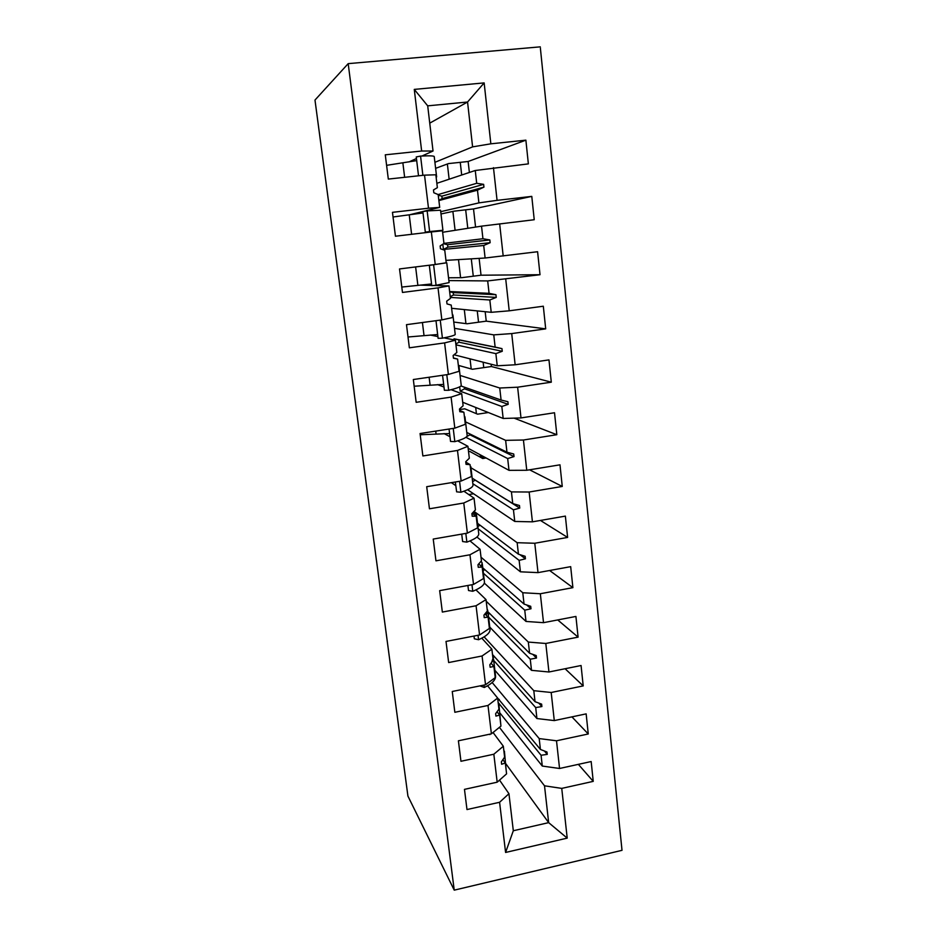 <?xml version="1.0" encoding="UTF-8"?>
<svg xmlns="http://www.w3.org/2000/svg" width="937" height="937" viewBox="0 0 937 937"><rect width="100%" height="100%" fill="white"/><g stroke="black" fill="none" stroke-linecap="round" stroke-linejoin="round"><path stroke-width="1.41" d="M622.016 850.327L540.251 46.85L348.189 63.646L454.234 890.15L622.016 850.327M436.853 183.301L475.258 170.499L476.699 183.301L438.165 194.556L439.699 207.37L409.563 214.784M461.695 175.02L460.243 162.335L468.137 161.492L525.88 140.163L528.363 163.881L475.258 170.499M429.743 123.145L467.551 102.016L427.705 105.846L433.035 151.009L421.65 151.021L385.283 154.816L388.316 179.084L424.531 175.149L428.49 208.213L439.699 207.37M438.176 194.568L433.808 192.753L433.48 189.93L437.368 187.669L435.846 174.786L424.531 175.149M449.139 179.213L447.371 164.022M442.639 232.271L481.524 226.145L482.942 238.736L443.951 243.374M467.797 228.312L465.677 209.829L473.513 208.928L531.783 196.383L534.231 219.726L481.524 226.145M428.49 208.213L392.462 212.336L395.437 236.218L431.336 231.954L435.225 264.492L446.246 262.864L444.759 250.261L440.46 248.762L440.132 245.986L443.951 243.468L442.463 230.783L431.336 231.954L442.932 230.279L429.626 231.556L427.155 210.93L422.845 211.586L425.316 232.13L429.626 231.556M455.089 230.315L452.887 211.422M448.53 277.785L461.73 277.68L481.032 275.209L540.017 274.717L537.592 251.725L485.108 258.015L445.953 260.369M448.87 280.585L487.685 280.924L489.079 293.328L449.631 291.524M540.017 274.717L487.685 280.924M435.225 264.492L399.525 268.942L402.465 292.449L438.024 287.87L441.854 319.904L452.7 317.502L451.236 305.087L447.008 303.916L446.68 301.175L450.439 298.399L448.964 285.914L438.024 287.87M448.964 285.914L433.339 285.492M431.746 285.457L419.928 285.141M460.594 277.68L458.498 259.619M453.754 322.047L467.083 323.769L486.244 321.157L545.697 328.864L543.319 306.223L509.224 310.815L491.222 312.314L451.611 308.296M454.504 328.325L493.764 334.872L495.134 347.088L454.012 338.796L454.152 339.944M545.697 328.864L511.719 333.584L493.764 334.872M441.854 319.904L406.482 324.67L409.364 347.814L444.606 342.907L448.39 374.449L459.048 371.31L457.607 359.082L453.414 357.969M444.009 337.859L455.382 340.201L444.606 342.907M437.907 336.606L430.282 335.036M465.935 323.605L464.307 309.585M458.357 365.371L472.365 369.272L491.386 366.519L551.307 382.191L548.965 359.89L515.151 364.786L497.242 365.793L454.035 354.772M460.055 375.421L499.737 388.012L501.096 400.04L460.945 385.974M551.307 382.191L517.622 387.204L499.737 388.012M448.39 374.449L413.322 379.52L416.169 402.301L451.095 397.101L454.82 428.15L465.314 424.297L463.885 412.257L459.645 410.418M451.119 389.698L461.695 393.657L451.095 397.101M443.986 387.028L437.532 384.615M471.206 368.932L470.034 358.859M459.54 409.598L464.775 408.813L477.577 414.177L488.376 412.526M465.548 421.896L505.629 440.343L506.964 452.196L466.79 432.437M514.085 418.136L556.824 434.709L523.432 440.015L505.629 440.343M454.82 428.15L420.069 433.526L422.868 455.956L457.49 450.463L461.145 481.044L471.475 476.488L470.069 464.623L465.771 462.093M457.654 440.835L467.914 446.305L457.49 450.463M449.971 436.724L444.056 433.573M476.418 413.685L475.691 407.443M468.547 451.646L469.8 451.447L482.731 458.521L486.104 457.982M470.96 467.762L511.426 491.902L512.75 503.579L472.189 478.163M529.569 469.812L562.259 486.455L529.147 492.019L511.426 491.902M461.145 481.044L426.698 486.701L429.451 508.791L463.768 503.017L467.376 533.13L477.542 527.894L476.172 516.217L472.213 513.3M463.92 491.234L474.04 498.168L463.768 503.017M455.886 485.729L451.388 482.649M479.557 456.776L481.395 456.483L481.267 455.359M468.769 494.56L473.583 493.764M474.04 511.379L517.154 542.699L518.442 554.2L477.507 523.279M540.45 520.445L567.611 537.428L534.781 543.261L517.154 542.699M467.376 533.13L433.234 539.068L435.951 560.818L469.964 554.774L473.513 584.442L483.527 578.551L482.168 567.037L478.666 563.957M470.011 540.93L480.072 549.258L469.964 554.774M481.009 557.21L522.776 592.746L524.052 604.084L482.766 567.822M549.632 570.504L572.894 587.651L540.333 593.742L522.776 592.746M473.513 584.442L439.664 590.638L442.346 612.072L476.066 605.759L479.568 634.981L489.419 628.446L488.083 617.108L484.933 613.922M475.973 589.9L486.01 599.598L476.066 605.759M486.209 601.226L528.327 642.068L529.592 653.241L487.978 611.802M557.726 619.943L578.094 637.137L545.803 643.473L528.327 642.068M479.568 634.981L446.012 641.435L448.647 662.553L482.075 655.982L485.53 684.771L495.228 677.627L493.904 666.453L491.047 663.197M481.817 638.191L491.866 649.189L482.075 655.982M484.136 636.867L533.797 690.674L535.039 701.684L492.499 654.53M565.093 668.737L583.212 685.907L551.19 692.49L533.797 690.674M485.53 684.771L452.255 691.483L454.843 712.284L488.001 705.467L491.398 733.835L500.955 726.093L499.655 715.072L497.032 711.769M487.568 685.79L497.641 698.065L488.001 705.467M492.171 682.534L539.197 738.579L540.415 749.436L496.305 696.437M571.933 716.875L588.26 733.976L556.508 740.792L539.197 738.579M491.398 733.835L458.404 740.792L460.957 761.277L493.834 754.226L497.184 782.184L464.471 789.364L466.989 809.556L499.585 802.283L505.593 852.459L513.312 830.744L548.66 822.639L567.213 838.123L505.593 852.459M493.213 732.722L503.333 746.239L493.834 754.226M460.243 162.335L448.472 163.588L435.623 168.344M465.677 209.829L454 211.176L440.999 213.976M499.409 727.346L544.514 785.803L548.66 822.639L505.898 763.819M578.363 764.358L593.238 781.364L561.743 788.392L544.514 785.803M499.538 780.099L508.943 793.709L499.585 802.283M433.035 151.009L422.001 156.01M416.45 158.529L408.919 161.937M427.705 105.846L414.271 89.402L484.148 82.901L490.847 143.818L525.88 140.163M490.847 143.818L472.599 146.875L434.909 162.324M493.471 167.664L497.067 200.354L531.783 196.383M497.067 200.354L478.901 202.884L440.73 211.668M517.622 387.204L520.995 417.925L554.517 412.748L556.824 434.709M520.995 417.925L503.169 418.464L462.702 402.242M523.432 440.015L526.758 470.269L559.986 464.822L562.259 486.455M526.758 470.269L509.002 470.339L468.149 448.273M529.147 492.019L532.427 521.839L565.374 516.111L567.611 537.428M532.427 521.839L514.753 521.452L467.61 489.746M534.781 543.261L538.014 572.624L570.68 566.651L572.894 587.651M538.014 572.624L520.422 571.816L476.921 537.042M540.333 593.742L543.519 622.672L575.915 616.441L578.094 637.137M543.519 622.672L526.008 621.442L484.335 583.095M545.803 643.473L548.941 671.993L581.069 665.516L583.212 685.907M548.941 671.993L531.513 670.342L489.758 627.087M551.19 692.49L554.282 720.588L586.152 713.877L588.26 733.976M554.282 720.588L536.936 718.55L494.865 670.283M414.271 89.402L421.65 151.021M499.655 223.838L503.192 256.012M505.734 279.132L509.224 310.815M511.719 333.584L515.151 364.786M556.508 740.792L559.553 768.481L591.165 761.547L593.238 781.364M561.743 788.392L567.213 838.123M438.891 200.588L477.472 190.152L478.901 202.884M431.254 210.556L431.125 209.478M477.472 190.152L483.937 187.142L483.633 184.343L476.699 183.301M442.826 244.206L443.447 249.441L483.703 245.494L485.108 258.015M483.703 245.494L490.145 242.706L489.828 239.942L482.942 238.736M450.322 297.404L489.828 299.981L491.222 312.314M440.214 285.68L440.085 284.637M489.828 299.981L496.247 297.404L495.942 294.698L489.079 293.328M455.932 344.828L495.872 353.636L497.242 365.793M446.504 338.374L446.387 337.367M455.382 340.201L456.834 352.488L453.121 355.51L453.449 358.203L457.607 359.082M495.872 353.636L502.255 351.281L501.963 348.611L495.134 347.088M459.692 386.829L460.208 391.174L501.822 406.494L503.169 418.464M452.7 390.296L452.583 389.312M461.695 393.657L463.124 405.768L459.481 409.024L459.798 411.683L463.885 412.257M501.822 406.494L508.182 404.339L507.889 401.704L501.096 400.04M465.923 437.31L507.678 458.556L509.002 470.339M458.802 441.444L458.685 440.507M467.914 446.305L469.32 458.24L465.736 461.718L466.04 464.342L470.069 464.623M507.678 458.556L514.015 456.6L513.722 454L506.964 452.196M472.845 483.738L513.453 509.833L514.753 521.452M474.04 498.168L475.422 509.915L471.897 513.628L472.201 516.205L476.172 516.217M513.453 509.833L519.754 508.077L519.473 505.523L512.75 503.579M478.163 528.784L519.133 560.373L520.422 571.816M480.072 549.258L481.442 560.83L477.964 564.765L478.257 567.295L482.168 567.037M519.133 560.373L525.423 558.803L525.142 556.285L518.442 554.2M483.41 573.245L524.743 610.163L526.008 621.442M486.01 599.598L487.357 610.994L483.937 615.14L484.23 617.635L488.083 617.108M524.743 610.163L530.998 608.769L530.717 606.298L524.052 604.084M488.587 617.132L530.26 659.226L531.513 670.342M491.866 649.189L493.202 660.433L489.828 664.766L490.121 667.226L493.904 666.453M530.26 659.226L536.491 658.02L536.222 655.572L529.592 653.241M493.705 660.456L535.706 707.587L536.936 718.55M482.344 638.765L482.25 637.956M497.641 698.065L498.952 709.145L495.638 713.678L495.919 716.102L499.655 715.072M535.706 707.587L541.902 706.557L541.633 704.144L535.039 701.684M498.578 703.019L541.071 755.257L542.289 766.056L499.889 712.94M488.025 686.352L487.931 685.568M502.888 759.661L505.312 762.999L506.589 773.857L497.184 782.184M503.333 746.239L504.621 757.143L501.354 761.875L501.635 764.264L505.312 762.999M541.071 755.257L547.243 754.39L546.985 752.013L540.415 749.436M559.553 768.481L542.289 766.056M493.623 733.273L493.541 732.523M508.943 793.709L513.312 830.744M424.73 155.893L424.602 154.828M484.148 82.901L467.551 102.016L472.599 146.875M454.234 890.15L407.923 796.099L314.984 100.06L348.189 63.646M481.395 456.483L484.581 458.216M483.75 367.62L483.129 362.197M491.386 366.519L491.129 364.235M478.549 322.211L477.249 310.897M486.244 321.157L485.167 311.705M473.279 276.204L471.288 258.846M481.032 275.209L479.123 258.378M475.574 227.082L473.513 208.928M469.378 172.467L468.137 161.492M478.948 456.448L481.349 456.061M544.456 751.029L547.243 754.39M497.898 700.255L499.304 699.435M538.74 703.066L541.902 706.557M492.675 656.029L493.342 657.411L494.502 656.755M532.813 654.377L536.491 658.02M488.259 614.344L489.7 613.512M526.594 604.927L530.998 608.769M483.105 570.692L484.886 569.673M519.93 554.669L525.423 558.803M477.882 526.477L480.084 525.235M472.599 481.677L475.258 480.084M475.27 480.189L519.754 508.077M466.778 436.537L469.929 434.803L469.824 433.936M469.929 434.803L514.015 456.6M460.208 391.174L464.518 388.82L464.33 387.157M464.518 388.82L508.182 404.339M455.827 343.949L459.036 342.216L458.767 339.873L501.963 348.611M459.036 342.216L502.255 351.281M458.767 339.873L454.012 338.796M450.24 296.713L453.485 294.991L453.203 292.613L495.942 294.698M453.485 294.991L496.247 297.404M453.203 292.613L449.666 291.77M443.447 249.441L447.863 247.122L447.57 244.709L489.828 239.942M447.863 247.122L490.145 242.706M447.57 244.709L443.564 243.725M438.856 200.307L442.147 198.597L441.866 196.161L483.633 184.343M442.147 198.597L483.937 187.142M441.866 196.161L438.258 195.224M503.497 747.621L504.129 752.973M504.411 751.181L506.167 770.261M498.121 702.141L498.707 707.048M491.281 733.858L489.899 734.151M498.999 705.397L500.78 724.57M499.269 727.452L491.55 733.706M489.946 734.573L489.102 734.315M493.342 657.411L491.269 663.443M493.53 658.969L495.427 675.062C496.423 679.22 492.721 683.366 484.3 687.489L484.007 685.076M484.3 687.489L480.002 685.884M487.158 609.273L487.802 610.502L486.268 615.281M487.966 611.896L489.922 628.399C490.871 632.135 487.088 635.907 478.573 639.725L478.034 635.274M478.573 639.725L474.333 638.8L473.993 636.047M481.009 561.31L482.192 562.926L481.349 566.311M482.332 564.156L484.335 581.081C485.237 584.372 481.384 587.768 472.763 591.282L471.979 584.723M472.763 591.282L468.512 590.521L467.903 585.473M473.232 512.223L476.5 514.682L476.23 516.755M476.617 515.725L478.666 533.094C479.521 535.929 475.586 538.939 466.872 542.125L465.818 533.399M466.872 542.125L462.609 541.539L461.718 534.113M470.116 465.01L470.409 467.469M470.819 466.614L472.927 484.429C473.735 486.795 469.718 489.395 460.887 492.253L459.575 481.302M460.887 492.253L456.624 491.843L455.359 481.993M420.221 434.768L449.584 433.538M464.283 415.548L464.506 417.469M464.939 416.789L467.094 435.061C467.856 436.935 463.756 439.137 454.82 441.655L453.227 428.396M454.82 441.655L450.545 441.432L449.046 429.041M414.166 386.22L443.669 384.381M458.919 365.758L458.521 366.742M458.978 366.238L461.191 384.978C461.882 386.36 457.713 388.129 448.659 390.296L446.785 374.671M448.659 390.296L444.372 390.26L442.569 375.292M408.017 336.992L437.661 334.521M452.337 314.457L452.43 315.265M452.922 314.949L455.195 334.158C455.827 335.036 451.575 336.371 442.416 338.175L440.249 320.114M442.416 338.175L438.118 338.339L435.986 320.688M401.786 287.062L431.559 283.958M446.235 262.805L429.322 265.394L431.758 285.633L436.068 285.27L433.632 264.948M446.773 262.899L449.104 282.599L436.068 285.27M439.875 263.801L429.322 265.394M393.048 216.986L423.009 212.957M442.92 230.233L440.554 210.204L427.155 210.93M424.11 232.809L436.712 231.041L425.316 232.13M386.594 165.334L416.696 160.614M436.63 176.917L434.253 156.795C434.698 155.835 430.142 155.589 420.572 156.081L416.251 156.947L418.523 175.805M422.88 175.336L420.572 156.081M436.162 177.491L436.08 176.742M436.08 433.995L435.728 431.102M430.095 385.154L429.123 377.236M424.028 335.61L422.423 322.515M417.879 285.363L415.618 266.94M411.612 234.297L409.235 214.831M404.643 177.316L402.863 162.827"/></g></svg>
